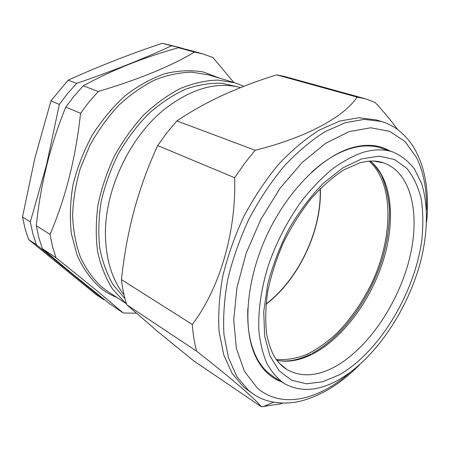<?xml version="1.0" encoding="UTF-8"?>
<svg xmlns="http://www.w3.org/2000/svg" width="450" height="450" viewBox="0 0 450 450"><rect width="100%" height="100%" fill="white"/><g stroke="black" fill="none" stroke-linecap="round" stroke-linejoin="round"><path stroke-width="0.67" d="M349.155 148.972L348.384 148.888M253.417 351.242L253.974 351.782M369.096 161.128C394.076 183.184 393.356 236.711 372.066 282.431C362.503 302.152 350.646 319.213 336.499 333.619C326.908 342.349 317.019 349.284 306.844 354.437C296.657 358.414 286.802 360.113 277.273 359.539L276.069 359.353M338.816 379.766C318.414 391.258 300.161 392.462 284.046 383.377C277.273 378.478 271.524 371.767 266.799 363.251C262.772 353.751 260.123 342.743 258.857 330.227C258.019 310.584 261.242 288.191 268.419 265.179C276.587 241.813 287.696 220.371 301.748 200.852C311.327 188.741 321.311 178.301 331.701 169.532C342.141 161.865 352.378 156.212 362.413 152.561C373.652 149.169 383.743 148.956 392.676 151.92C401.344 155.593 408.656 161.364 414.613 169.234L421.493 183.302C428.361 204.508 427.866 231.862 420.981 260.083C408.246 309.583 375.261 358.909 338.816 379.766M284.046 383.377L273.645 376.926L267.131 371.891C262.035 367.11 257.844 360.889 254.571 353.233C249.401 340.993 247.151 326.036 247.832 308.363M311.833 171.996C324.996 160.178 337.933 152.347 350.651 148.506L350.657 148.506C361.924 145.204 372.06 145.046 381.066 148.033L392.676 151.92M253.446 394.172L243.636 387.107L232.071 373.348L223.695 354.713L219.099 331.706C218.019 314.454 219.251 295.931 222.801 276.142C227.7 256.022 234.709 236.126 243.833 216.472C254.002 197.415 265.528 180.096 278.404 164.509C291.757 150.3 305.409 138.808 319.371 130.039L339.744 121.05L358.858 117.742L376.014 119.88L381.426 121.478L364.303 119.368L345.206 122.732L324.827 131.811C310.849 140.659 297.169 152.241 283.776 166.562C270.855 182.256 259.284 199.693 249.053 218.874C239.867 238.663 232.802 258.671 227.846 278.91C224.235 298.8 222.947 317.407 223.976 334.738L228.504 357.823L236.824 376.498L248.344 390.262L253.446 394.172C263.807 401.406 279.664 405.354 298.907 401.546C320.197 396.428 340.442 384.148 359.651 364.708M282.746 403.132L280.553 403.886L261.287 406.744C258.761 403.369 252.163 397.029 241.487 387.737C230.023 377.882 215.072 365.687 196.633 351.152C194.411 342.968 192.966 334.074 192.296 324.467C219.442 288.81 236.391 232.391 234.641 177.733L244.569 163.446L255.144 150.249C306.495 137.593 344.16 116.758 357.131 97.11L365.338 98.764L375.109 102.437C383.738 111.741 391.241 120.786 397.626 129.555M281.407 381.741C276.233 379.862 271.513 376.937 267.249 372.971C262.114 368.168 257.895 361.907 254.593 354.201C242.511 326.115 246.735 278.139 267.317 234.304C287.887 190.463 322.088 156.555 351.411 147.904C366.294 143.657 379.063 144.669 389.728 150.93M42.345 248.681L55.98 257.732L95.456 289.53L123.294 313.003L109.609 303.705L73.693 274.894L42.345 248.681L38.801 237.566L36.304 225.714C40.461 184.584 50.288 145.046 65.779 107.1L74.149 96.008L83.239 85.826C111.392 70.329 143.139 57.617 178.476 47.7L186.84 49.511L202.792 53.916L212.968 57.532L233.803 82.462M126.354 303.531L124.318 301.894L112.427 288.883C105.761 278.291 100.845 265.989 97.695 251.977C95.687 237.184 95.782 221.563 97.982 205.116C101.413 188.516 106.83 172.277 114.233 156.409C122.659 141.109 132.474 127.316 143.685 115.037C155.453 103.905 167.732 95.029 180.529 88.408C193.343 83.199 205.802 80.426 217.896 80.089L234.838 82.772L243.894 86.299M136.266 313.194L123.294 313.003M36.405 244.732L32.844 233.696L30.319 221.929L46.524 164.891L59.349 104.411L67.657 93.437L76.68 83.368C113.406 70.746 145.018 58.213 171.518 45.776L179.876 47.593L162.416 43.256C130.736 53.786 99.304 66.088 68.108 80.156L50.946 100.896L34.734 158.709L22.5 216.973L25.048 228.634L28.631 239.574L95.788 294.317L103.629 299.644L36.405 244.732L28.631 239.574M179.876 47.593L183.336 48.634M76.68 83.368L68.108 80.156M59.349 104.411L50.946 100.896M30.319 221.929L22.5 216.973M104.603 299.739L103.629 299.644M171.518 45.776L162.416 43.256M320.304 188.55C322.127 229.832 298.901 279.321 265.978 304.301M266.006 304.037C298.783 279.135 321.907 229.86 320.119 188.736M202.792 53.916L194.411 52.104L178.476 47.7M194.411 52.104C171.264 66.111 139.23 79.228 98.302 91.474L83.239 85.826M98.302 91.474L89.072 101.914L80.55 113.282L65.779 107.1M80.55 113.282C75.847 157.449 65.672 197.82 50.029 234.405L36.304 225.714M55.98 257.732L52.476 246.454L50.029 234.405M240.621 87.593C216.968 81.337 191.801 88.408 165.116 108.788C129.645 136.676 104.248 190.789 105.463 235.896C106.127 260.353 112.309 279.996 124.014 294.817M238.303 87.008L221.991 83.25C210.257 82.834 198.067 84.836 185.422 89.269C172.749 95.124 160.487 103.269 148.646 113.721C137.306 125.353 127.282 138.594 118.569 153.433C110.841 168.907 105.064 184.849 101.239 201.263C98.634 217.581 98.139 233.156 99.754 247.995C102.527 262.086 107.094 274.511 113.456 285.278L124.937 298.575M365.338 98.764L285.024 76.601L276.643 74.846C257.811 80.713 240.002 87.441 223.211 95.029C206.561 102.69 191.115 111.324 176.878 120.921L166.933 132.722L157.68 145.541C147.971 166.719 140.079 188.466 133.999 210.774C128.081 233.213 123.902 256.162 121.455 279.619L192.296 324.467M121.455 279.619C122.473 288.596 124.228 296.961 126.726 304.723L196.633 351.152M157.68 145.541L234.641 177.733M176.878 120.921L255.144 150.249M276.643 74.846L357.131 97.11M126.726 304.723L156.915 330.863L193.433 360.647L261.287 406.744M370.339 161.049C391.967 178.599 395.876 219.549 383.529 259.684C371.104 299.886 343.384 337.866 313.178 353.751C300.42 360.366 288.293 362.571 276.801 360.36M250.509 340.667L250.161 340.076M373.343 161.032L383.591 162.894C411.93 172.749 420.626 215.37 409.202 259.768C397.783 304.29 367.83 348.536 335.076 366.677C317.008 376.509 300.876 377.409 286.689 369.377L278.702 362.683M339.334 374.805L322.56 381.831L306.399 383.788L291.662 380.222L279.225 370.907L269.949 355.944L264.6 335.829L263.756 311.496L267.699 284.321C272.666 265.314 279.81 246.713 289.136 228.516C299.481 211.134 310.961 195.975 323.584 183.032L342.827 167.873L361.761 158.85L379.277 156.15L394.504 159.514L406.806 168.345C413.449 176.642 418.264 186.891 421.251 199.091C423.18 212.107 423.326 226.086 421.689 241.031C414.18 294.024 379.08 352.299 339.334 374.805M337.714 153.523L338.389 153.411M426.488 209.993C426.983 189.546 423.596 171.951 416.329 157.208L404.972 141.48L389.616 131.327L370.716 127.778L349.059 131.625L325.755 143.241L302.226 162.411L280.08 188.246L260.944 219.161L246.24 253.029L236.998 287.421L233.724 319.916L236.385 348.424L244.446 371.351L257.051 387.737C281.334 409.365 318.786 400.056 350.331 372.274M234.838 82.772L208.766 74.936L191.863 72.18C179.837 72.405 167.496 74.992 154.839 79.937C142.228 86.248 130.162 94.742 118.637 105.424C107.685 117.219 98.128 130.489 89.978 145.237L80.325 168.407C75.662 184.416 73.08 200.222 72.579 215.809C73.282 230.946 75.932 244.834 80.528 257.479C86.113 269.162 93.144 278.961 101.621 286.864L107.314 291.105L126.427 303.778M116.978 297.512C110.677 295.031 104.816 291.549 99.394 287.072C90.332 278.606 82.913 268.009 77.147 255.296L71.415 233.916C69.604 218.233 70.144 201.819 73.041 184.68C77.304 167.501 83.722 150.981 92.289 135.124C101.919 120.043 112.939 106.869 125.331 95.597C138.223 85.697 151.436 78.384 164.976 73.659C178.391 70.492 191.16 69.93 203.287 71.972L219.864 78.272M311.996 353.424C341.949 337.416 369.546 299.616 382.101 259.599C387.248 242.241 389.711 225.529 389.498 209.453C388.569 196.521 385.751 184.843 381.054 174.42C376.751 167.754 373.146 163.299 370.238 161.055M276.739 360.276C280.333 361.142 285.013 361.249 290.779 360.591C297.377 359.646 304.127 357.424 311.04 353.919M286.262 369.107L286.689 369.377C284.4 367.897 281.295 366.024 275.507 358.537C271.845 352.564 268.926 344.638 266.749 334.749C265.134 321.615 265.483 307.086 267.789 291.167C271.249 274.826 276.531 258.491 283.629 242.151C291.634 226.237 300.808 211.714 311.147 198.579C321.907 186.598 332.859 177.007 344.002 169.808L359.843 162.855C372.983 159.429 379.716 161.668 383.591 162.894L383.13 162.743M426.623 221.996C427.382 214.588 428.062 203.181 426.713 188.989C425.357 176.074 422.224 164.424 417.313 154.052C412.779 144.534 406.468 136.558 398.391 130.129C393.401 126.293 387.748 123.413 381.426 121.478M273.577 402.233L262.986 406.693M254.571 353.233L254.593 354.201M350.651 148.506L351.411 147.904"/></g></svg>

